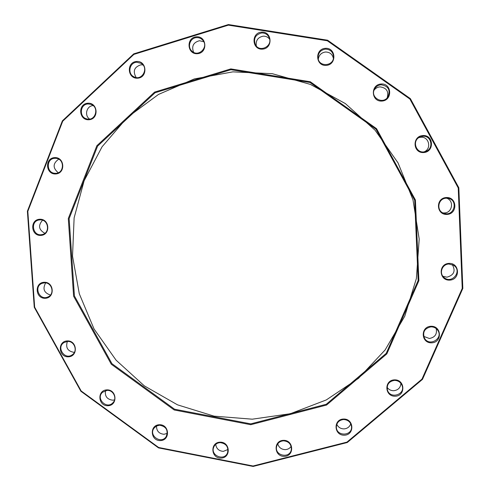 <?xml version="1.0" encoding="UTF-8"?>
<svg xmlns="http://www.w3.org/2000/svg" width="491" height="491" viewBox="0 0 491 491"><rect width="100%" height="100%" fill="white"/><g stroke="black" fill="none" stroke-linecap="round" stroke-linejoin="round"><path stroke-width="0.74" d="M228.407 24.55L327.607 40.213L410.378 98.642L458.827 187.758L462.835 288.42L422.475 379.377L347.272 442.52L253.141 466.45L158.513 447.896L80.874 391.259L34.253 307.268L27.386 211.21L62.369 120.854L133.712 53.875L228.407 24.55M232.875 71.858L272.29 73.687L310.459 84.427L345.345 103.583L375.063 130.189L398.017 162.84L412.986 199.782L419.191 239.037L416.386 278.507L404.793 316.124L385.116 349.966L358.479 378.346L326.319 399.926L290.316 413.729L252.276 419.185L214.064 416.147L177.515 404.836L144.342 385.871L116.079 360.179L94.051 328.982L79.29 293.747L72.521 256.124L74.123 217.869L84.102 180.817L102.067 146.784L127.243 117.49L158.476 94.45L194.283 78.941L232.875 71.858M230.93 69.691L155.076 92.756L97.586 146.14L69.139 218.612L74.429 295.956L111.942 363.665L174.563 409.206L250.76 423.868L326.251 404.271L386.221 353.354L418.123 280.49L414.668 200.187L375.983 129.182L310.067 82.5L230.93 69.691M228.37 25.145L133.902 54.391L62.725 121.203L27.821 211.345L34.665 307.182L81.181 390.983L158.642 447.485L253.049 465.996L346.953 442.115L421.972 379.12L462.234 288.377L458.232 187.961L409.899 99.059L327.331 40.771L228.37 25.145M230.819 68.906L310.324 81.764L376.548 128.673L415.417 200.009L418.891 280.686L386.828 353.888L326.576 405.032L250.741 424.709L174.195 409.979L111.297 364.236L73.613 296.22L68.292 218.52L96.862 145.717L154.61 92.087L230.819 68.906M422.904 135.534C433.817 134.798 434.529 152.02 423.623 152.554C412.741 153.278 411.998 136.111 422.904 135.534M381.12 83.992C391.984 83.194 392.745 100.477 381.894 101.072C371.061 101.858 370.263 84.624 381.12 83.992M325.361 48.321C336.132 47.486 336.961 64.769 326.196 65.401C315.455 66.224 314.596 48.99 325.361 48.321M261.568 32.13C272.21 31.283 273.119 48.499 262.476 49.143C251.865 49.978 250.926 32.817 261.568 32.13M196.443 36.807C206.938 35.972 207.92 53.059 197.425 53.703C186.954 54.526 185.948 37.482 196.443 36.807M136.596 61.467C146.944 60.663 147.994 77.59 137.646 78.198C127.322 78.983 126.248 62.112 136.596 61.467M87.828 103.214C98.04 102.466 99.139 119.196 88.926 119.755C78.744 120.491 77.621 103.804 87.828 103.214M54.593 157.611C64.689 156.924 65.819 173.464 55.722 173.961C45.657 174.636 44.497 158.139 54.593 157.611M39.679 219.244C49.695 218.63 50.831 234.986 40.821 235.416C30.829 236.018 29.663 219.704 39.679 219.244M44.129 282.27C54.102 281.724 55.231 297.933 45.258 298.289C35.309 298.823 34.155 282.656 44.129 282.27M67.273 340.907C77.247 340.423 78.345 356.527 68.372 356.822C58.429 357.288 57.3 341.233 67.273 340.907M106.891 389.872C116.913 389.449 117.963 405.492 107.946 405.732C97.954 406.149 96.874 390.149 106.891 389.872M159.397 424.727C169.499 424.334 170.494 440.384 160.391 440.587C150.32 440.967 149.301 424.967 159.397 424.727M220.091 442.17C230.31 441.796 231.23 457.9 221.018 458.091C210.829 458.453 209.878 442.391 220.091 442.17M283.454 440.341C293.808 439.961 294.661 456.176 284.314 456.366C273.99 456.734 273.106 440.562 283.454 440.341M343.553 419.032C354.054 418.627 354.84 434.989 344.344 435.204C333.874 435.597 333.058 419.277 343.553 419.032M394.482 379.856C405.124 379.408 405.861 395.955 395.218 396.219C384.606 396.654 383.845 380.151 394.482 379.856M430.969 326.276C441.74 325.76 442.434 342.509 431.669 342.828C420.934 343.332 420.21 326.632 430.969 326.276M448.983 263.391C459.846 262.802 460.521 279.741 449.67 280.134C438.837 280.711 438.132 263.82 448.983 263.391M446.301 197.523C457.213 196.86 457.894 213.959 446.988 214.426C436.106 215.083 435.394 198.026 446.301 197.523M446.239 198.217C437.714 198.278 435.983 211.394 444.226 213.389C454.414 216.727 458.594 199.647 447.896 198.303L446.239 198.217M446.571 198.204C454.39 200.432 452.45 212.922 444.294 212.953L442.992 212.91M430.926 326.859C424.47 328.35 422.34 332.149 424.543 338.262C429.472 347.192 443.87 338.225 437.616 330.087C435.94 327.908 433.713 326.828 430.926 326.859M436.204 328.596C437.278 334.119 434.995 337.415 429.349 338.489L423.745 336.39M394.463 380.39C389.056 381.317 386.699 384.435 387.387 389.762C389.688 399.484 405.719 394.868 402.074 385.509C400.674 382.182 398.133 380.476 394.463 380.39M400.92 383.391C400.533 387.724 398.133 390.161 393.727 390.719C390.946 390.719 388.749 389.608 387.141 387.387M343.571 419.529C339.085 420.093 336.679 422.585 336.366 427.004C336.274 436.806 352.698 436.198 351.495 426.427C350.697 422.1 348.051 419.799 343.571 419.529M350.758 423.801C349.623 426.918 347.364 428.612 343.988 428.895C340.65 428.821 338.25 427.305 336.801 424.334M283.522 440.82C279.839 441.163 277.525 443.085 276.586 446.583C274.359 455.961 290.298 458.968 291.329 449.351C291.359 444.189 288.763 441.348 283.522 440.82M291.126 446.362C289.739 448.406 287.794 449.492 285.277 449.633C281.398 449.455 278.888 447.534 277.759 443.858M220.207 442.643C217.237 442.851 215.113 444.269 213.843 446.896C209.743 455.476 224.54 461.687 227.566 452.641C228.622 446.835 226.167 443.508 220.207 442.643M227.984 449.48L223.356 451.364C218.918 451.045 216.378 448.706 215.727 444.349M159.563 425.212L156.42 426.041L154.008 428.164C148.288 435.652 161.435 444.643 166.222 436.511C168.444 430.245 166.222 426.476 159.563 425.212M167.29 433.363L164.031 434.277C159.016 433.762 156.506 431 156.506 425.998M107.093 390.382L102.558 392.254C95.475 398.41 106.547 409.77 112.844 402.81C117.404 398.557 113.39 389.866 107.093 390.382M114.544 399.883L112.715 400.19C107.063 399.416 104.663 396.225 105.516 390.621M67.506 341.454L64.143 342.473C55.968 347.076 64.603 360.388 72.165 354.84C78.106 351.231 74.491 340.828 67.506 341.454M74.417 352.305L73.994 352.335C67.648 351.206 65.444 347.579 67.377 341.46M44.38 282.859L42.336 283.264C33.357 286.136 39.219 300.94 47.78 297.012C55.084 294.391 52.144 282.116 44.38 282.859M50.45 295.042C44.018 292.875 42.416 288.831 45.651 282.914M39.931 219.888L39.348 219.943C29.871 220.913 32.67 236.699 41.931 234.588C50.53 233.348 48.603 219.047 39.931 219.888M44.841 233.293C38.728 229.825 37.96 225.473 42.539 220.238M54.839 158.311C45.823 158.476 46.289 173.464 55.293 173.298C64.413 173.894 64.959 158.667 55.821 158.317L54.839 158.311M58.233 172.734C52.629 167.928 52.789 163.411 58.711 159.182M88.049 103.963C79.898 104.104 78.848 117.312 86.852 118.908C95.708 121.529 99.618 106.707 90.694 104.282L88.049 103.963M89.583 119.061C84.096 115.465 86.625 105.811 93.124 105.596M136.78 62.253C129.477 62.4 127.206 73.668 133.84 76.749C141.911 81.438 149.282 67.918 141.132 63.333L136.78 62.253M136.148 77.51C132.588 71.232 134.19 66.997 140.954 64.794L142.979 64.947M196.578 37.617C190.152 37.789 186.985 46.927 191.895 51.107C198.493 57.815 209.24 46.762 202.611 40.047C200.966 38.31 198.953 37.506 196.578 37.617M193.595 52.298C191.38 46.252 193.337 42.392 199.481 40.716L203.796 41.772M261.654 32.952C255.418 34.591 253.319 38.488 255.357 44.638C259.555 53.102 273.211 46.105 269.142 37.549C267.607 34.419 265.115 32.885 261.654 32.952M256.339 46.031C255.565 40.6 257.836 37.316 263.151 36.174C265.827 36.064 267.988 37.071 269.639 39.194M325.398 49.131C320.549 50.002 318.1 52.905 318.045 57.852C318.549 67.279 333.659 66.518 333.561 57.048C333.15 51.991 330.425 49.352 325.398 49.131M318.297 59.19C318.96 55.029 321.353 52.635 325.496 52.009C329.786 52.083 332.419 54.213 333.401 58.411M381.114 84.777C378.113 85.084 375.891 86.569 374.455 89.239C369.938 97.482 382.79 104.939 387.859 97.015C390.67 90.08 388.418 85.999 381.114 84.777M374.032 90.283C375.505 88.233 377.487 87.097 379.979 86.876C386.577 87.76 388.97 91.43 387.154 97.893M422.861 136.277L419.903 137.038C411.243 140.708 416.448 154.604 425.329 151.553C434.105 149.387 431.853 135.332 422.861 136.277M418.933 137.584L420.805 137.241C428.974 136.363 431.896 148.742 424.249 151.793M448.927 264.029C442.121 264.041 438.764 273.37 444.067 277.495C451.781 284.541 462.62 271.106 453.788 265.41L448.927 264.029M452.315 264.612C455.826 270.964 454.034 275.15 446.927 277.182L442.931 276.28"/></g></svg>
